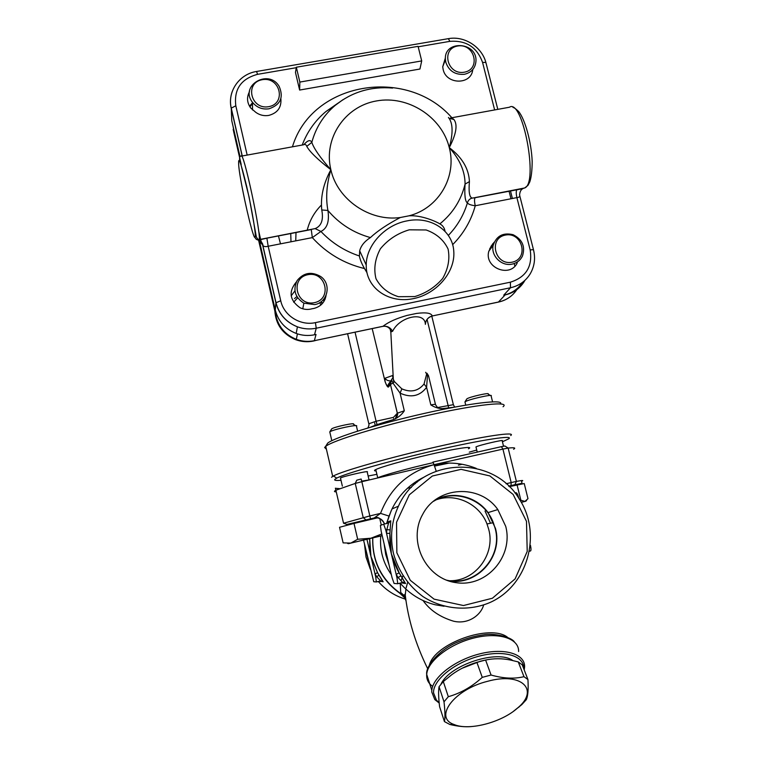 <?xml version="1.0" encoding="UTF-8"?>
<svg xmlns="http://www.w3.org/2000/svg" width="765" height="765" viewBox="0 0 765 765"><rect width="100%" height="100%" fill="white"/><g stroke="black" fill="none" stroke-linecap="round" stroke-linejoin="round"><path stroke-width="1.15" d="M258.618 230.657L261.085 241.386M512.397 198.489L510.437 190.743M524.914 280.363L524.015 281.893C519.55 288.73 513.267 293.072 505.158 294.907L498.398 302.089M514.902 266.134L514.243 263.533M324.035 298.838L325.02 299.335M280.506 243.844L278.422 235.85M489.772 248.424L491.331 247.803M322.036 303.906L320.975 301.802M296.849 296.571L294.496 298.599M324.857 297.671L325.163 298.962M249.916 106.88L252.517 103.495M390.791 380.817C388.371 381.075 386.43 380.224 384.977 378.264L385.015 381.276C385.799 383.858 386.746 385.484 387.865 386.143C387.912 384.938 388.811 383.351 390.58 381.362L388.572 386.947L390.446 384.413L391.46 379.727M372.192 328.596L385.111 381.706C386.65 385.847 387.798 387.587 388.572 386.947M391.47 379.717L393.009 383.141L400.085 393.143C411.034 398.125 419.87 396.184 426.583 387.31L427.482 375.615L425.656 372.287M443.805 463.265L434.224 465.397M426.535 374.468L424.049 383.982C418.273 391.125 410.872 392.751 401.845 388.859L394.31 381.486L393.009 383.141L390.494 384.355L391.451 379.756L392.483 378.283L393.334 379.316L392.655 376.457M394.31 381.486L393.334 379.316M401.845 388.859L400.085 393.143L404.303 410.805L397.36 413.176L393.573 417.288M424.049 383.982L426.583 387.31L430.829 404.895C434.558 407.315 438.431 408.558 442.428 408.606L453.702 407.286M426.545 374.62L428.601 376.084L435.457 404.408M393.679 418.589L393.631 419.526M370.356 427.262C375.424 425.044 383.265 422.443 393.889 419.459C398.297 417.518 401.768 414.63 404.303 410.805M389.911 328.042L390.81 331.991L392.617 331.264C399.77 316.385 425.091 311.116 425.388 324.35C425.77 320.038 428.046 317.236 432.225 315.935C431.297 313.048 426.095 312.206 416.6 313.43L407.104 315.409C396.471 318.403 388.438 322.027 383.026 326.272L382.175 326.502M392.617 331.264C390.37 327.487 387.167 325.823 383.026 326.272L314.348 340.693L382.787 326.368C388.735 325.355 391.594 330.671 390.819 331.991L393.334 379.335M522.438 282.419C517.972 289.132 511.728 293.397 503.714 295.204L505.158 294.907M297.403 333.865L296.351 339.344C302.252 341.477 308.257 341.926 314.348 340.693L316.031 334.468L314.511 334.783C308.305 336.036 302.204 335.586 296.179 333.444C285.192 329.046 278.221 321.252 275.266 310.045L259.086 239.608M432.674 315.888L498.675 301.984C506.42 300.234 512.473 296.122 516.834 289.658M416.6 313.43L407.104 315.409M294.907 290.92L291.178 295.854M252.526 102.701L249.543 106.259M509.041 191.097L510.982 198.766M366.913 272.57L364.503 268.563C361.749 263.782 360.047 259.593 359.397 255.979L359.693 250.824C360.946 245.804 364.513 241.386 370.413 237.571C377.422 231.011 387.377 224.336 400.286 217.518L409.103 215.797C421.764 214.984 436.777 221.869 439.865 223.877C442.763 225.426 444.494 227.922 445.058 231.365M409.256 229.816L426.124 229.969C436.442 233.612 443.767 239.971 448.089 249.055C450.03 258.991 448.214 268.802 442.658 278.489C435.199 287.191 425.895 293.215 414.764 296.571L398.45 296.705C388.257 293.502 380.769 287.506 375.998 278.718C373.54 268.859 375.013 258.866 380.415 248.759C387.989 239.588 397.599 233.277 409.256 229.816M407.085 220.875C384.881 224.843 366.129 245.422 366.225 265.034C365.699 287.449 387.845 303.227 411.733 298.952C435.639 295.07 455.768 272.416 453.741 250.805C452.507 230.495 430.628 215.854 407.085 220.875M448.453 117.475C452.985 123.041 453.263 133.091 449.275 147.616C456.294 134.009 457.833 124.628 453.894 119.474L449.246 118.326M260.435 239.522L262.825 245.412C263.82 246.646 265.608 246.932 268.18 246.254L312.311 237.619L320.918 231.451C327.191 228.448 329.524 221.458 327.927 210.471C325.594 198.039 326.579 184.451 330.863 169.715C320.219 157.657 313.88 148.544 311.824 142.376C310.408 139.46 307.75 140.225 303.848 144.662M240 156.557L231.766 120.727L231.26 108.133L235.811 105.79C233.803 89.304 241.052 78.814 257.556 74.339L296.256 67.703M359.397 255.979C344.499 251.006 331.675 242.83 320.918 231.451L315.142 228.601L259.039 239.617C261.993 236.978 243.06 148.659 241.109 156.184C240.134 155.744 239.627 156.729 239.579 159.139L249.132 197.236L256.313 236.768C257.289 238.785 258.207 239.741 259.039 239.617L311.288 229.538M241.549 156.108L303.485 144.805C305.063 144.059 306.153 144.575 306.765 146.364C309.758 151.833 317.791 159.617 330.863 169.715C323.452 183.504 320.42 196.921 321.769 209.964L327.927 210.471C339.297 223.82 353.459 232.856 370.413 237.571M321.769 209.964C323.643 219.813 321.434 226.029 315.142 228.601M364.503 268.563C343.944 263.562 326.54 253.244 312.311 237.619L311.279 229.557L266.899 238.173M306.765 146.364L311.824 142.376C315.802 127.564 323.633 115.19 335.319 105.283L325.833 111.604L337.805 103.294M257.241 239.818L258.819 239.837C256.858 240.019 255.586 239.158 254.984 237.265L254.554 237.284C251.771 233.22 242.304 191.91 239.33 170.92L238.862 166.999C237.762 153.966 240.363 160.459 246.684 186.488C252.297 210.844 256.61 237.619 254.984 237.265M275.266 310.045L275.907 302.787L262.596 244.876L258.121 240.009M475.17 197.676L472.11 198.087C469.442 197.265 468.543 191.766 469.423 181.611C468.849 168.721 462.127 157.389 449.275 147.616C459.813 159.33 465.072 171.494 465.072 184.107C464.365 195.314 465.139 201.568 467.405 202.888C468.314 204.226 470.934 205.183 475.247 205.756L516.891 197.609C519.368 197.303 520.267 196.462 519.588 195.085L519.588 195.094C519.817 191.776 520.898 189.643 522.849 188.659L475.142 197.695C474.29 198.843 474.329 201.53 475.247 205.756C471.144 220.645 463.6 233.621 452.622 244.685M453.894 119.474C451.914 117.963 450.815 117.456 450.595 117.973L450.595 117.973M469.423 181.611L465.072 184.107C461.171 200.095 452.775 213.349 439.865 223.877M472.11 198.087C469.662 198.785 468.094 200.392 467.405 202.888C463.686 215.223 457.327 226.067 448.328 235.438M451.283 117.848L509.433 107.234C522.763 97.91 538.723 183.227 524.675 187.97L472.636 198.087L517.016 189.557C516.021 190.724 515.983 193.402 516.891 197.609L530.183 249.992C532.593 249.553 533.731 249.62 533.587 250.212C535.605 258.8 534.4 266.803 529.982 274.205C525.421 281.329 518.928 285.852 510.504 287.745L503.714 295.204M513.047 107.492C513.87 107.425 515.715 108.745 518.584 111.451C524.857 118.948 531.388 141.726 532.172 161.3C532.134 170.394 531.34 177.251 529.791 181.879L527.965 185.398L524.675 187.97L517.054 189.538M524.532 187.999L523.193 188.429M238.795 166.426L238.862 166.999M295.462 72.446L296.332 67.224L299.851 82.075L299.622 90.05L295.462 72.446M299.851 82.075L421.706 60.923L419.947 69.022L299.622 90.05M421.706 60.923L418.082 46.349L296.332 67.224M326.072 295.376C324.829 302.29 320.726 306.66 313.765 308.477L312.177 308.725C308.075 309.93 304.068 309.624 300.138 307.798C289.581 300.301 288.319 291.685 296.342 281.96M280.87 98.675C281.597 107.444 277.561 113.029 268.745 115.419C264.059 116.165 259.765 115.152 255.854 112.388L250.643 107.913C246.971 102.606 246.579 97.222 249.466 91.743M323.901 301.496L323.662 299.297M464.279 72.206C447.296 75.333 440.65 48.769 457.671 46.005C474.568 42.945 481.262 69.328 464.279 72.206M464.374 74.301C471.403 72.618 475.266 68.267 475.954 61.248C477.35 41.616 443.614 39.751 445.421 59.641L445.832 62.338C448.95 71.021 455.137 75.008 464.374 74.301M472.741 69.586C471.584 85.011 446.234 84.953 443.136 69.433L442.725 66.775L445.431 57.767M517.264 262.835C510.322 278.039 484.513 268.075 488.663 251.752L491.13 246.148L494.219 242.18M498.923 301.974L494.008 303.017M492.641 243.844L493.53 243.997M512.139 262.194C494.974 265.847 488.108 238.364 505.302 235.085C522.371 231.508 529.303 258.8 512.139 262.194M512.177 264.107C516.949 263.007 520.382 260.291 522.495 255.959C525.44 246.464 522.304 239.378 513.086 234.702C503.102 232.34 496.475 235.859 493.205 245.269C490.604 255.711 501.649 266.689 512.177 264.107M316.079 340.377L313.535 341.027C307.396 342.271 301.372 341.792 295.453 339.603C282.706 334.066 275.849 324.551 274.865 311.049M275.056 311.881C275.658 318.364 278.068 324.15 282.295 329.256M314.396 302.672C296.246 306.536 289.686 278.164 307.865 274.692C325.909 270.915 332.546 299.086 314.396 302.672M314.673 304.594C327.831 302.471 331.733 283.978 320.678 276.519C311.537 271.259 303.686 272.598 297.145 280.535C292.756 289.82 294.994 297.365 303.868 303.17L314.673 304.594M293.645 302.175L297.652 297.843M319.741 302.624L320.87 305.015M233.115 126.56L235.056 137.748M235.83 141.133L233.172 129.39M268.658 106.689C250.71 109.988 244.379 82.601 262.357 79.675C280.2 76.443 286.598 103.638 268.658 106.689M268.984 108.802C280.468 104.882 283.863 97.432 279.187 86.435C268.687 68.257 239.158 85.737 252.526 102.367C256.801 107.54 262.29 109.691 268.984 108.802M376.103 470.934C374.315 470.944 373.999 470.599 375.156 469.901C379.058 467.453 404.8 460.138 430.265 454.343C455.777 448.51 473.296 445.928 469.069 448.424L468.448 448.759M340.999 480.286C336.055 480.716 334.009 480.401 334.869 479.359L336.734 478.125C345.484 473.392 391.804 460.301 437.58 449.897C483.432 439.445 514.281 434.893 508.754 438.804L502.442 441.788M476.729 450.04L469.27 452.153M376.896 474.31L368.147 476.031M340.53 478.288L340.463 477.991C342.663 476.442 369.744 470.303 367.324 471.89M476.031 447.2L476.05 446.894C478.546 445.278 505.531 439.024 502.203 440.831L503.533 446.215M510.743 435.514C516.528 431.364 484.781 435.907 437.398 446.684C390.083 457.413 342.29 471.011 333.406 475.973L331.522 477.264M500.53 403.882C503.944 399.12 470.456 402.964 424.202 413.444C377.986 423.867 333.875 437.666 327.659 443.165L326.569 444.905M326.426 449.256L324.628 447.477L325.747 446.339C332.67 440.544 381.094 425.703 429.739 414.946C478.45 404.121 510.494 400.994 503.054 406.76M521.309 502.337L525.832 501.199L521.261 502.251M517.044 484.819L520.869 500.262L524.943 501.391L527.984 498.684L524.235 483.547L509.26 486.655M490.317 395.467L488.118 394.099C490.623 392.11 468.763 397.045 466.832 398.919L466.65 399.167M465.072 402.371L465.034 401.874C467.367 399.617 494.247 393.545 491.12 395.964L492.564 401.826M465.742 405.125L464.957 401.931L466.784 398.957M382.165 535.538L348.343 543.695L382.194 535.672M357.685 539.277L354.004 523.423L339.536 527.286L343.131 542.892L350.81 543.083L357.685 539.277L370.929 538.216L381.792 533.96M379.765 518.527L381.295 525.058M354.004 523.423L377.508 517.848M355.591 425.646L353.44 424.269C356.232 422.175 333.483 427.023 331.666 428.916L331.513 429.165M329.887 432.416L329.782 431.919C331.981 429.634 359.952 423.657 356.461 426.201L357.609 431.116M402.916 575.892L400.994 580.692M400.238 583.236L400.726 592.493L404.924 598.115M423.074 600.563C429.911 610.231 440.066 617.106 453.511 621.18C468.027 624.728 480.879 615.242 483.643 605.01M406.062 601.013L404.943 597.991L405.899 589.117M406.139 587.883L407.611 582.433M436.165 471.058L434.042 464.671C408.166 471.842 390.332 488.08 380.54 513.382L389.031 516.079L392.005 508.955C399.129 494.649 409.839 484.025 424.135 477.092M372.727 537.958C372.096 561.127 381.075 579.526 399.655 593.143L404.895 597.972M404.943 598.029L405.756 598.938M372.794 537.938C372.249 561.089 381.314 579.459 399.98 593.057L404.57 596.891M400.411 593.353L400.898 593.009L403.538 595.103L400.411 593.353M404.953 598.154L405.785 599.129M399.253 583.312L401.233 584.374M404.991 598.536L403.538 595.103M444.044 606.253L435.189 604.771C421.295 601.3 409.61 594.07 400.124 583.102M336.294 491.876C334.018 491.847 333.894 491.283 335.902 490.212L355.237 483.432L363.212 517.589L366.053 519.961L370.47 518.861L369.839 515.935L380.54 513.382L374.181 517.981C379.191 517.264 382.643 519.272 384.537 523.996M384.728 523.948C381.133 518.393 377.652 516.385 374.286 517.934L370.47 518.852L376.246 517.723M369.858 479.808L361.702 481.147M433.373 462.605C407.984 468.371 381.219 475.782 377.135 478.096M508.706 486.129L522.026 483.26L521.52 481.242C524.197 480.238 522.495 480.286 516.394 481.395L508.151 448.08L502.921 449.093L501.4 446.664L432.933 462.108L434.042 464.671L502.921 449.093L511.173 482.543L511.02 485.603L514.922 484.675L516.394 481.395L506.095 483.738M370.327 569.227L366.014 557.035L364.503 544.192M407.449 488.261L411.417 487.439M405.077 599.033C394.52 595.763 385.598 589.911 378.302 581.457M379.727 581.113L383.122 581.763L377.537 572.622L370.929 556.404L369.715 538.684M366.904 554.529L367.984 559.167M396.853 552.76L396.547 522.227L409.285 494.84L432.349 476.021L461.094 469.337L489.877 475.935L513.162 494.467L526.483 521.348L527.219 551.431L515.122 578.875L492.402 598.24L463.456 605.536L434.08 599.148L410.26 580.281L396.853 552.76M505.732 526.377C513.621 556.279 486.779 587.377 456.342 582.691C425.761 578.952 407.286 541.094 422.749 514.281C437.188 486.033 479.894 483.623 497.824 509.576L505.732 526.377M393.487 553.535C398.498 571.312 408.347 585.674 423.035 596.624C443.05 609.504 468.295 611.684 489.839 602.571C528.185 585.665 542.347 533.578 519.11 498.732C492.373 453.722 419.545 457.441 398.46 506.153C391.479 521.261 389.825 537.059 393.487 553.535M514.96 492.976L516.04 492.717C516.91 492.832 517.828 494.649 518.785 498.158L518.804 498.264M385.847 551.249L392.024 577.585L394.08 583.446L397.657 583.743L402.61 582.481L405.555 583.513L399.177 572.813L391.345 553.812L389.901 533.415L390.781 520.822L387.396 522.055L386.707 523.231L391.24 510.571M363.557 540.157L373.741 581.744L376.361 581.964L380.588 580.903L383.122 581.763M375.701 576.877L375.022 573.941L376.648 576.647L375.701 576.877L376.361 581.964M377.537 572.622L375.022 573.941L366.951 539.344M529.638 551.183L530.633 550.896C531.159 550.178 531.092 548.333 530.451 545.359M401.156 582.844L405.555 583.513M399.177 572.813L396.174 574.362L398.087 577.527L396.978 577.795L385.732 529.925L383.667 524.207L380.396 525.412L381.18 531.34L387.329 557.561M383.686 524.197L388.563 523.04L386.832 529.657L390.188 529.887M396.978 577.795L397.752 583.685M391.642 555.065L392.024 556.413C391.575 555.38 395.323 566.769 399.11 572.822L400.936 575.863L398.087 577.527L402.61 582.481L404.58 582.232L401.003 575.854M385.732 529.925L386.832 529.657L386.535 533.329L389.901 533.415M379.105 575.213L376.648 576.647L380.588 580.893M368.405 539L369.677 539.009C369.744 549.05 370.05 554.338 370.595 554.855L370.671 555.304M443.451 463.294L434.214 465.359M448.319 580.798C476.958 586.382 503.399 556.461 495.433 528.299L488.041 512.588C476.213 496.16 452.603 490.547 434.998 500.138M433.497 501.324C454.506 488.309 484.694 499.182 493.329 522.677L495.137 528.366C503.303 557.063 475.419 587.224 446.502 580.147M450.289 580.75C475.581 580.96 495.51 554.032 488.759 529.495L486.999 523.958C479.607 504.269 456.495 492.966 436.863 499.555M524.216 669.93L524.599 666.984C525.268 654.065 504.938 647.553 480.047 653.788C455.165 659.851 432.751 677.111 431.823 690.326L431.776 692.048L434.797 699.573L439.206 703.045M439.158 702.595L436.471 700.224L433.554 692.918C432.818 680.248 454.152 662.681 478.947 656.198C503.743 649.533 524.474 655.768 523.719 668.648M487.515 681.328C454.008 689.504 433.363 717.58 454.037 724.493C468.811 731.034 501.496 722.504 517.398 708.17C539.87 690.03 521.797 671.68 487.515 681.328M448.319 696.695C460.568 693.253 471.881 686.807 482.266 677.36L476.872 662.308C467.511 665.148 459.21 669.232 451.952 674.558L443.308 681.567L439.062 686.712C438.307 690.652 438.479 697.298 439.588 706.659L444.427 721.586C445.249 718.106 445.106 711.517 444.006 701.821L448.319 696.695L443.308 681.567M482.266 677.36L491.073 675.036L485.603 660.032L476.872 662.308M491.073 675.036C503.322 678.507 514.29 679.062 523.968 676.681L518.278 661.916L510.408 660.023C502.031 658.321 493.769 658.321 485.603 660.032M523.968 676.681L527.946 679.569L522.246 664.852L518.278 661.916M527.946 679.569C528.491 689.294 527.955 695.978 526.33 699.64L521.873 704.555L513.535 711.24M471.297 726.587C464.996 727.123 457.833 726.415 449.81 724.455L444.427 721.586M444.006 701.821L439.062 686.712M462.127 668.256L480.277 661.256L484.436 660.281M441.003 684.14C449.524 664.976 497.652 649.217 512.779 660.52M447.783 463.083L445.498 463.705M434.252 465.503L444.589 463.217M449.122 463.074L434.415 466.124M307.167 230.341C309.567 220.664 314.262 212.288 321.262 205.211M295.73 240.86L296.017 232.426M290.977 241.788L290.757 233.449M276.404 313.87L276.136 316.624L258.522 239.904M241.185 164.446L233.765 132.135L233.631 128.816M314.243 340.76L314.329 340.75C308.238 341.974 302.252 341.506 296.351 339.344C285.737 335.051 278.995 327.477 276.136 316.624L276.165 316.739M393.114 375.309L384.977 378.264M395.285 418.952L397.312 413.215L390.446 384.413L397.36 413.176C398.431 413.616 396.337 418.876 395.247 418.971M454.659 407.104L453.368 404.685L437.245 407.602M427.071 319.502L448.663 407.745M437.915 408.128L435.524 404.714C435.916 404.197 434.348 404.264 430.829 404.895M393.325 417.403L376.093 421.247L355.046 332.192M377.088 424.651L376.093 421.247L368.807 423.781M374.687 422.949L375.175 425.34M322.753 303.083L321.128 302.079M315.419 322.629C300.425 326.081 283.825 315.62 280.736 300.75L275.907 302.787C278.948 314.291 286.11 322.304 297.413 326.827C303.59 329.036 309.873 329.505 316.241 328.214L510.504 287.745L510.379 282.18L315.419 322.629L316.241 328.214L314.511 334.783M400.286 217.518C369.734 221.793 337.336 199.55 330.863 169.715C323.213 138.408 344.939 106.278 376.543 100.932C408.041 95.128 441.845 116.911 449.275 147.616C457.088 176.6 438.785 208.223 409.103 215.797M232.168 91.685C230.255 97.117 229.94 102.701 231.221 108.42L242.161 155.993M242.256 155.974L231.26 108.133C227.234 91.36 239.378 74.033 256.571 71.48L257.556 74.339M418.197 46.789L449.858 41.358C466.172 40.163 477.083 47.22 482.6 62.52L494.639 109.94M256.629 71.47L448.347 38.661L449.858 41.358M530.183 249.992C532.708 266.459 526.11 277.188 510.379 282.18M497.805 109.357L486.138 63.476C486.177 62.501 485 62.175 482.6 62.52M342.988 99.68L335.319 105.283C351.881 91.972 370.977 86.235 392.627 88.071M302.223 145.034C307.186 131.838 315.056 120.698 325.833 111.604L337.795 103.304M451.886 117.734C406.598 66.086 311.804 81.893 292.431 146.823M247.172 155.085L235.811 105.79M280.736 300.75L268.18 246.254L266.889 238.192L259.115 239.942C258.522 239.483 263.428 243.165 262.825 245.412L275.983 302.605C278.986 314.176 286.129 322.247 297.413 326.827L296.179 333.444M391.326 574.591C383.102 563.021 379.583 550.159 380.75 536.026M432.694 686.406C428.362 683.375 426.363 679.368 426.698 674.405C427.53 661.084 449.657 643.853 474.3 637.914C498.952 631.804 519.167 638.507 518.603 651.531M507.386 637.169C490.231 623.781 435.151 643.279 429.461 664.833M339.517 488.634C332.153 488.156 337.193 487.946 335.519 488.644L343.542 523.231L369.839 515.935L361.835 481.701L434.042 464.671C448.462 461.697 462.538 462.93 476.26 468.381M404.943 597.991L404.083 595.476L400.726 592.493M389.031 564.838L385.732 554.52L384.107 543.829M347.415 525.182L366.053 519.961M370.47 518.861L346.899 524.417L343.542 523.231M355.237 483.432L361.835 481.701L361.157 479.024L356.767 480.181L355.237 483.432M508.725 486.138L511.02 485.603M514.491 484.828L520.324 484.235M513.592 449.256C516.155 447.812 514.338 447.42 508.151 448.08L504.89 445.995L501.496 446.636M462.127 464.259L458.426 465.139M397.714 583.733L402.562 582.538M388.563 523.04L390.781 520.822M386.535 523.518L387.396 522.055M379.842 581.084L380.368 581.543M415.366 483.671L415.032 482.285M417.088 482.189L416.829 481.109M416.762 481.156L417.021 482.246M425.962 321.443C426.87 318.919 429.002 317.083 432.368 315.955L498.598 302.051C504.116 300.846 508.868 298.321 512.875 294.458M377.719 477.809L375.778 469.567M428.486 375.663L426.966 373.224M347.587 333.76L368.749 423.542C369.227 424.403 368.931 425.885 367.869 427.989M322.629 303.236L321.31 302.405M453.31 404.455L431.795 316.117M448.5 38.642C464.46 35.659 482.065 46.971 485.985 62.864M519.846 196.108L533.501 249.859M359.693 250.824L366.225 265.034M445.421 59.641L442.725 66.775M493.205 245.269L488.768 251.274M295.558 339.038L295.453 339.603M303.868 303.17L302.777 308.811M252.526 102.367L252.517 109.978M336.734 478.125L333.406 475.973M332.699 476.366L325.747 446.339M327.659 443.165L325.584 446.464M525.832 501.199L526.578 500.492M477.236 452.115L475.973 446.932M348.343 543.695L347.645 543.456M331.666 428.916L329.782 431.919L331.809 440.688M369.036 479.837L367.2 471.986M342.357 486.148L340.463 477.991M431.823 690.326L426.698 674.405C425.407 666.478 439.196 649.361 458.378 641.759C466.755 638.249 475.17 635.935 483.623 634.816C492.746 632.942 510.561 636.499 514.348 641.816M405.134 593.965C407.898 618.828 415.424 643.757 427.702 668.744M490.528 523.241L485.039 511.039M404.083 595.476L405.134 594.013M404.092 595.514L403.576 595.18M398.46 506.153L392.005 508.955M529.638 551.144L530.633 550.896M389.031 516.079L386.593 523.451M387.205 522.6L390.752 521.156L389.882 533.415C389.729 543.016 390.102 549.356 391.02 552.435M386.516 523.528L387.214 522.591M376.418 581.926L382.366 580.778L377.499 572.631L371.14 557.303M488.041 512.588L497.824 509.576M486.999 523.958L493.329 522.677M436.471 700.224L434.797 699.573M517.398 708.17L519.339 706.745M454.037 724.493L449.81 724.455M393.937 382.175L393.459 380.176M415.051 482.275L415.376 483.652"/></g></svg>
